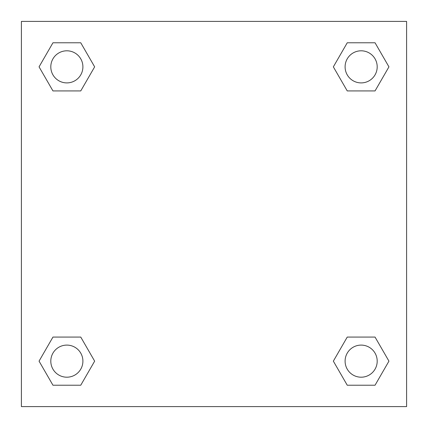 <?xml version="1.0" encoding="UTF-8"?>
<svg xmlns="http://www.w3.org/2000/svg" width="428" height="428" viewBox="0 0 428 428"><rect width="100%" height="100%" fill="white"/><g stroke="black" fill="none" stroke-linecap="round" stroke-linejoin="round"><path stroke-width="0.64" d="M406.6 21.4L21.4 21.4L21.4 406.6L406.6 406.6L406.6 21.4M347.247 337.071L333.348 361.146L347.247 337.071L375.046 337.071L347.247 337.071L375.046 337.071L388.945 361.146L375.046 385.221L347.247 385.221L375.046 385.221L347.247 385.221L333.348 361.146M52.954 337.071L39.055 361.146L52.954 337.071L80.753 337.071L52.954 337.071L80.753 337.071L94.652 361.146L80.753 385.221L52.954 385.221L80.753 385.221L52.954 385.221L39.055 361.146M52.954 42.779L39.055 66.854L52.954 42.779L80.753 42.779L52.954 42.779L80.753 42.779L94.652 66.854L80.753 90.929L52.954 90.929L80.753 90.929L52.954 90.929L39.055 66.854M375.046 90.929L388.945 66.854L375.046 90.929L347.247 90.929L375.046 90.929L347.247 90.929L333.348 66.854L347.247 42.779L333.348 66.854M347.247 42.779L375.046 42.779L347.247 42.779L375.046 42.779L388.945 66.854M377.196 361.146A16.05 16.05 0 0 0 353.121 347.247A16.05 16.05 0 0 0 353.121 375.046A16.05 16.05 0 0 0 377.196 361.146M82.904 361.146A16.05 16.05 0 0 0 58.829 347.247A16.05 16.05 0 0 0 58.829 375.046A16.05 16.05 0 0 0 82.904 361.146M377.196 66.854A16.05 16.05 0 0 0 353.121 52.954A16.05 16.05 0 0 0 353.121 80.753A16.05 16.05 0 0 0 377.196 66.854M82.904 66.854A16.05 16.05 0 0 0 58.829 52.954A16.05 16.05 0 0 0 58.829 80.753A16.05 16.05 0 0 0 82.904 66.854"/></g></svg>
